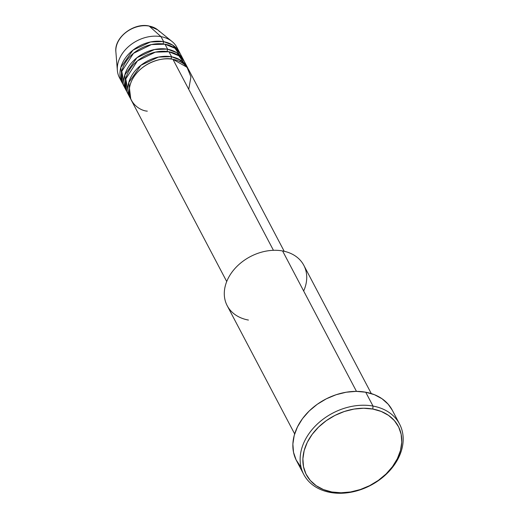 <?xml version="1.0" encoding="UTF-8"?>
<svg xmlns="http://www.w3.org/2000/svg" width="519" height="519" viewBox="0 0 519 519"><rect width="100%" height="100%" fill="white"/><g stroke="black" fill="none" stroke-linecap="round" stroke-linejoin="round"><path stroke-width="0.78" d="M115.834 49.863A24.782 18.678 -27.8 0 1 149.193 26.086L161.013 36.648L149.193 26.086A24.782 18.678 152.2 0 0 115.873 51.77C114.083 37.511 133.643 22.544 148.927 25.95L157.62 29.804A24.782 18.678 152.2 0 0 149.193 26.086A2.167 1.025 -79.7 0 0 148.921 25.95A2.167 1.025 100.3 0 1 149.193 26.086A24.782 18.678 -27.8 0 1 159.482 31.594M284.198 251.287L188.877 70.117A32.476 24.471 152.2 0 0 172.944 59.322C165.224 56.785 141.856 61.008 131.995 80.114C122.899 99.369 138.579 110.696 147.325 111.15M171.218 59.062A2.167 1.025 100.3 0 1 171.614 56.805A32.476 24.471 -27.8 0 1 187.547 67.593L184.9 62.559A32.476 24.471 152.2 0 0 168.967 51.764L171.614 56.805A32.476 24.471 -27.8 0 0 137.496 68.281A32.476 24.471 -27.8 0 0 130.068 97.838A32.476 24.471 -27.8 0 0 130.782 99.071L128.757 82.579L140.934 65.258L158.431 57.084L171.705 56.636M187.547 67.593A32.476 24.471 -27.8 0 1 188.163 68.878L180.599 60.198L171.614 56.805L168.967 51.764L155.382 52.134L137.444 60.892L125.76 78.946L128.939 95.217M167.248 51.504A2.167 1.025 100.3 0 1 167.643 49.247A32.476 24.471 -27.8 0 1 183.577 60.035L180.923 55.001A32.476 24.471 152.2 0 0 164.99 44.206L167.643 49.247A32.476 24.471 -27.8 0 0 133.519 60.723A32.476 24.471 -27.8 0 0 126.091 90.28A32.476 24.471 -27.8 0 0 126.805 91.519L124.781 75.021L136.958 57.7L154.454 49.532L167.728 49.078M183.577 60.035A32.476 24.471 -27.8 0 1 184.187 61.32L176.622 52.64L167.643 49.247L164.99 44.206L151.405 44.576L133.467 53.334L121.783 71.388L124.962 87.659M163.271 43.946A2.167 1.025 100.3 0 1 163.667 41.689A32.476 24.471 -27.8 0 1 179.6 52.477L176.947 47.443A32.476 24.471 152.2 0 0 161.013 36.648L163.667 41.689A32.476 24.471 -27.8 0 0 129.542 53.165A32.476 24.471 -27.8 0 0 122.114 82.722A32.476 24.471 -27.8 0 0 122.828 83.961L120.804 67.464L132.981 50.142L150.478 41.974L163.751 41.52M371.299 393.577L303.829 265.345A43.304 32.632 152.2 0 0 282.589 250.956A43.304 32.632 -27.8 0 1 303.66 291.003M373.012 406.066L372.817 409.05A51.965 39.159 -27.8 0 1 397.353 458.705A51.965 39.159 -27.8 0 1 331.836 491.973L330.318 492.44A54.125 40.787 152.2 0 0 398.566 457.784A54.125 40.787 152.2 0 0 373.012 406.066A54.125 40.787 -27.8 0 1 399.565 424.049A54.125 40.787 -27.8 0 1 387.187 473.315A54.125 40.787 -27.8 0 1 330.318 492.44A54.125 40.787 -27.8 0 1 303.764 474.457A54.125 40.787 -27.8 0 1 316.142 425.191A54.125 40.787 -27.8 0 1 373.012 406.066L365.72 392.208L373.012 406.066A54.125 40.787 152.2 0 0 304.763 440.722A54.125 40.787 152.2 0 0 330.318 492.44L331.836 491.973L341.015 492.778L350.623 491.954L360.303 489.54L369.677 485.622L378.377 480.36L386.084 473.951L392.487 466.633L397.353 458.705L400.486 450.46L401.764 442.214L401.148 434.286L398.657 426.988L394.382 420.591L388.491 415.343L381.212 411.444L372.817 409.05L363.644 408.245L354.029 409.069L344.35 411.489L334.982 415.401L326.276 420.669L318.575 427.079L312.166 434.39L307.306 442.318L304.173 450.57L302.888 458.809L303.505 466.737L306.002 474.042L310.278 480.438L316.168 485.687L323.447 489.579L331.836 491.973A51.965 39.159 -27.8 0 1 307.306 442.318A51.965 39.159 -27.8 0 1 372.817 409.05L373.012 406.066M188.747 89.359L190.927 76.877L187.035 67.275L172.944 59.322L273.435 250.314L172.944 59.322A32.476 24.471 152.2 0 0 138.82 70.798A32.476 24.471 152.2 0 0 131.391 100.362L226.719 281.532M248.432 320.061A43.304 32.632 -27.8 0 1 227.99 278.684A43.304 32.632 -27.8 0 1 282.589 250.956L356.469 391.371L282.589 250.956A43.304 32.632 152.2 0 0 237.092 266.26A43.304 32.632 152.2 0 0 227.186 305.672L294.656 433.903M399.565 424.049L392.28 410.192A54.125 40.787 152.2 0 0 365.72 392.208A54.125 40.787 152.2 0 0 308.857 411.34A54.125 40.787 152.2 0 0 296.472 460.6L303.764 474.457M179.6 52.477A32.476 24.471 -27.8 0 1 180.21 53.762L172.645 45.082L163.667 41.689L161.013 36.648A32.476 24.471 -27.8 0 1 172.055 41.52A32.476 24.471 -27.8 0 1 178.491 51.452M182.467 59.01L174.942 48.248L164.99 44.206A32.476 24.471 152.2 0 0 130.866 55.689A32.476 24.471 152.2 0 0 123.438 85.246L126.091 90.28M120.985 80.101A32.476 24.471 -27.8 0 1 117.352 70.305A32.476 24.471 -27.8 0 1 161.013 36.648A32.476 24.471 152.2 0 0 126.896 48.131A32.476 24.471 152.2 0 0 119.467 77.688L122.114 82.722M300.572 466.568L296.115 459.905L293.52 452.296L292.878 444.043L294.215 435.454L297.478 426.865L302.538 418.599L309.214 410.983L317.239 404.307L326.308 398.826L336.065 394.745L346.147 392.228L356.164 391.371L365.72 392.208L374.459 394.7L382.042 398.761L388.18 404.23L392.306 410.25M186.444 66.568L178.919 55.805L168.967 51.764A32.476 24.471 152.2 0 0 134.843 63.24A32.476 24.471 152.2 0 0 127.415 92.804L130.068 97.838M172.055 41.52L157.62 29.804M117.352 70.305L115.873 51.77M180.242 61.761L180.041 59.86"/></g></svg>
